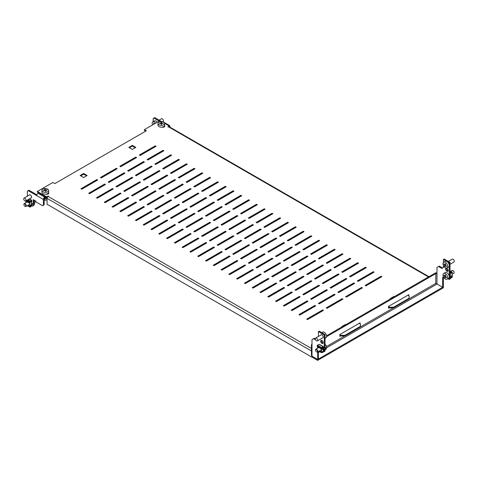 <?xml version="1.0" encoding="UTF-8"?>
<svg xmlns="http://www.w3.org/2000/svg" width="478" height="478" viewBox="0 0 478 478"><rect width="100%" height="100%" fill="white"/><g stroke="black" fill="none" stroke-linecap="round" stroke-linejoin="round"><path stroke-width="0.72" d="M322.704 309.917L306.745 319.131L307.521 319.579L323.481 310.365L322.704 309.917L322.704 310.592L307.324 319.471M342.17 298.678L326.205 307.892L326.988 308.34L342.947 299.126L342.17 298.678L342.17 299.353L326.791 308.232M361.637 287.439L345.672 296.653L346.454 297.101L362.414 287.887L361.637 287.439L361.637 288.115L346.257 296.993M381.103 276.2L365.138 285.414L365.921 285.868L381.88 276.648L381.103 276.2L381.103 276.876L365.724 285.754M314.918 305.418L298.953 314.638L299.736 315.086L315.695 305.872L314.918 305.418L314.918 306.093L299.539 314.972M334.385 294.179L318.42 303.399L319.202 303.847L335.162 294.633L334.385 294.179L334.385 294.854L319.005 303.733M353.851 282.94L337.886 292.16L338.669 292.608L354.628 283.394L353.851 282.94L353.851 283.615L338.472 292.494M373.318 271.707L357.353 280.921L358.13 281.369L374.095 272.155L373.318 271.707L373.318 272.376L357.938 281.255M307.133 300.925L291.168 310.138L291.95 310.592L307.91 301.373L307.133 300.925L307.133 301.6L291.753 310.479M326.599 289.686L310.634 298.899L311.411 299.353L327.376 290.134L326.599 289.686L326.599 290.361L311.22 299.24M346.066 278.447L330.101 287.66L330.878 288.115L346.843 278.895L346.066 278.447L346.066 279.122L330.686 288.001M365.527 267.208L349.567 276.427L350.344 276.876L366.309 267.656L365.527 267.208L365.527 267.883L350.153 276.762M299.348 296.432L283.382 305.645L284.159 306.093L300.124 296.88L299.348 296.432L299.348 297.101L283.968 305.98M318.808 285.193L302.849 294.406L303.626 294.854L319.591 285.641L318.808 285.193L318.808 285.868L303.434 294.741M338.275 273.954L322.315 283.167L323.092 283.615L339.057 274.402L338.275 273.954L338.275 274.629L322.901 283.508M357.741 262.715L341.782 271.928L342.559 272.376L358.524 263.163L357.741 262.715L357.741 263.39L342.368 272.269M291.556 291.933L275.597 301.152L276.374 301.6L292.339 292.381L291.556 291.933L291.556 292.608L276.182 301.487M311.023 280.694L295.063 289.913L295.84 290.361L311.805 281.148L311.023 280.694L311.023 281.369L295.649 290.248M330.489 269.455L314.53 278.674L315.307 279.122L331.272 269.909L330.489 269.455L330.489 270.13L315.11 279.009M349.956 258.216L333.997 267.435L334.773 267.883L350.733 258.67L349.956 258.216L349.956 258.891L334.576 267.77M283.771 287.439L267.811 296.653L268.588 297.101L284.553 287.887L283.771 287.439L283.771 288.115L268.391 296.993M303.237 276.2L287.278 285.414L288.055 285.868L304.014 276.648L303.237 276.2L303.237 276.876L287.858 285.754M322.704 264.961L306.745 274.175L307.521 274.629L323.481 265.409L322.704 264.961L322.704 265.637L307.324 274.515M342.17 253.722L326.205 262.936L326.988 263.39L342.947 254.171L342.17 253.722L342.17 254.398L326.791 263.276M275.985 282.94L260.026 292.16L260.803 292.608L276.762 283.394L275.985 282.94L275.985 283.615L260.606 292.494M295.452 271.707L279.487 280.921L280.269 281.369L296.229 272.155L295.452 271.707L295.452 272.376L280.072 281.255M314.918 260.468L298.953 269.682L299.736 270.13L315.695 260.916L314.918 260.468L314.918 261.137L299.539 270.016M334.385 249.229L318.42 258.443L319.202 258.891L335.162 249.677L334.385 249.229L334.385 249.904L319.005 258.777M268.2 278.447L252.235 287.66L253.017 288.115L268.977 278.895L268.2 278.447L268.2 279.122L252.82 288.001M287.666 267.208L271.701 276.427L272.484 276.876L288.443 267.656L287.666 267.208L287.666 267.883L272.287 276.762M307.133 255.969L291.168 265.188L291.95 265.637L307.91 256.417L307.133 255.969L307.133 256.644L291.753 265.523M326.599 244.73L310.634 253.949L311.411 254.398L327.376 245.184L326.599 244.73L326.599 245.405L311.22 254.284M260.414 273.954L244.449 283.167L245.232 283.615L261.191 274.402L260.414 273.954L260.414 274.629L245.035 283.508M279.881 262.715L263.916 271.928L264.692 272.376L280.658 263.163L279.881 262.715L279.881 263.39L264.501 272.269M299.348 251.476L283.382 260.689L284.159 261.137L300.124 251.924L299.348 251.476L299.348 252.151L283.968 261.03M318.808 240.237L302.849 249.45L303.626 249.904L319.591 240.685L318.808 240.237L318.808 240.912L303.434 249.791M252.629 269.455L236.664 278.674L237.441 279.122L253.406 269.909L252.629 269.455L252.629 270.13L237.249 279.009M272.09 258.216L256.13 267.435L256.907 267.883L272.872 258.67L272.09 258.216L272.09 258.891L256.716 267.77M291.556 246.977L275.597 256.196L276.374 256.644L292.339 247.431L291.556 246.977L291.556 247.652L276.182 256.531M311.023 235.744L295.063 244.957L295.84 245.405L311.805 236.192L311.023 235.744L311.023 236.413L295.649 245.292M244.838 264.961L228.878 274.175L229.655 274.629L245.62 265.409L244.838 264.961L244.838 265.637L229.464 274.515M264.304 253.722L248.345 262.936L249.122 263.39L265.087 254.171L264.304 253.722L264.304 254.398L248.93 263.276M283.771 242.483L267.811 251.697L268.588 252.151L284.553 242.932L283.771 242.483L283.771 243.159L268.391 252.037M303.237 231.244L287.278 240.464L288.055 240.912L304.014 231.693L303.237 231.244L303.237 231.92L287.858 240.798M237.052 260.468L221.093 269.682L221.87 270.13L237.835 260.916L237.052 260.468L237.052 261.137L221.673 270.016M256.519 249.229L240.559 258.443L241.336 258.891L257.295 249.677L256.519 249.229L256.519 249.904L241.139 258.777M275.985 237.99L260.026 247.204L260.803 247.652L276.762 238.438L275.985 237.99L275.985 238.665L260.606 247.544M295.452 226.751L279.487 235.965L280.269 236.413L296.229 227.199L295.452 226.751L295.452 227.426L280.072 236.305M229.267 255.969L213.308 265.188L214.084 265.637L230.043 256.417L229.267 255.969L229.267 256.644L213.887 265.523M248.733 244.73L232.768 253.949L233.551 254.398L249.51 245.184L248.733 244.73L248.733 245.405L233.354 254.284M268.2 233.491L252.235 242.71L253.017 243.159L268.977 233.945L268.2 233.491L268.2 234.166L252.82 243.045M287.666 222.252L271.701 231.471L272.484 231.92L288.443 222.706L287.666 222.252L287.666 222.927L272.287 231.806M221.481 251.476L205.516 260.689L206.299 261.137L222.258 251.924L221.481 251.476L221.481 252.151L206.102 261.03M240.948 240.237L224.983 249.45L225.765 249.904L241.725 240.685L240.948 240.237L240.948 240.912L225.568 249.791M260.414 228.998L244.449 238.211L245.232 238.665L261.191 229.446L260.414 228.998L260.414 229.673L245.035 238.552M279.881 217.759L263.916 226.972L264.692 227.426L280.658 218.207L279.881 217.759L279.881 218.434L264.501 227.313M213.696 246.977L197.731 256.196L198.513 256.644L214.473 247.431L213.696 246.977L213.696 247.652L198.316 256.531M233.162 235.744L217.197 244.957L217.974 245.405L233.939 236.192L233.162 235.744L233.162 236.413L217.783 245.292M252.629 224.505L236.664 233.718L237.441 234.166L253.406 224.953L252.629 224.505L252.629 225.174L237.249 234.053M272.09 213.266L256.13 222.479L256.907 222.927L272.872 213.714L272.09 213.266L272.09 213.935L256.716 222.814M205.91 242.483L189.945 251.697L190.722 252.151L206.687 242.932L205.91 242.483L205.91 243.159L190.531 252.037M225.371 231.244L209.412 240.464L210.189 240.912L226.154 231.693L225.371 231.244L225.371 231.92L209.997 240.798M244.838 220.005L228.878 229.225L229.655 229.673L245.62 220.454L244.838 220.005L244.838 220.681L229.464 229.56M264.304 208.767L248.345 217.986L249.122 218.434L265.087 209.215L264.304 208.767L264.304 209.442L248.93 218.321M198.119 237.99L182.16 247.204L182.937 247.652L198.902 238.438L198.119 237.99L198.119 238.665L182.745 247.544M217.586 226.751L201.626 235.965L202.403 236.413L218.368 227.199L217.586 226.751L217.586 227.426L202.212 236.305M237.052 215.512L221.093 224.726L221.87 225.174L237.835 215.96L237.052 215.512L237.052 216.187L221.673 225.066M256.519 204.273L240.559 213.487L241.336 213.935L257.295 204.721L256.519 204.273L256.519 204.948L241.139 213.827M190.334 233.491L174.374 242.71L175.151 243.159L191.116 233.945L190.334 233.491L190.334 234.166L174.954 243.045M209.8 222.252L193.841 231.471L194.618 231.92L210.577 222.706L209.8 222.252L209.8 222.927L194.421 231.806M229.267 211.013L213.308 220.233L214.084 220.681L230.043 211.467L229.267 211.013L229.267 211.688L213.887 220.567M248.733 199.78L232.768 208.994L233.551 209.442L249.51 200.228L248.733 199.78L248.733 200.449L233.354 209.328M182.548 228.998L166.589 238.211L167.366 238.665L183.325 229.446L182.548 228.998L182.548 229.673L167.169 238.552M202.015 217.759L186.05 226.972L186.832 227.426L202.791 218.207L202.015 217.759L202.015 218.434L186.635 227.313M221.481 206.52L205.516 215.733L206.299 216.187L222.258 206.968L221.481 206.52L221.481 207.195L206.102 216.074M240.948 195.281L224.983 204.494L225.765 204.948L241.725 195.729L240.948 195.281L240.948 195.956L225.568 204.835M174.763 224.505L158.798 233.718L159.58 234.166L175.54 224.953L174.763 224.505L174.763 225.174L159.383 234.053M194.229 213.266L178.264 222.479L179.047 222.927L195.006 213.714L194.229 213.266L194.229 213.935L178.85 222.814M213.696 202.027L197.731 211.24L198.513 211.688L214.473 202.475L213.696 202.027L213.696 202.702L198.316 211.575M233.162 190.788L217.197 200.001L217.974 200.449L233.939 191.236L233.162 190.788L233.162 191.463L217.783 200.342M166.977 220.005L151.012 229.225L151.795 229.673L167.754 220.454L166.977 220.005L166.977 220.681L151.598 229.56M186.444 208.767L170.479 217.986L171.255 218.434L187.221 209.215L186.444 208.767L186.444 209.442L171.064 218.321M205.91 197.528L189.945 206.747L190.722 207.195L206.687 197.982L205.91 197.528L205.91 198.203L190.531 207.082M225.371 186.289L209.412 195.508L210.189 195.956L226.154 186.743L225.371 186.289L225.371 186.964L209.997 195.843M159.192 215.512L143.227 224.726L144.003 225.174L159.969 215.96L159.192 215.512L159.192 216.187L143.812 225.066M178.653 204.273L162.693 213.487L163.47 213.935L179.435 204.721L178.653 204.273L178.653 204.948L163.279 213.827M198.119 193.034L182.16 202.248L182.937 202.702L198.902 193.482L198.119 193.034L198.119 193.709L182.745 202.588M217.586 181.795L201.626 191.009L202.403 191.463L218.368 182.243L217.586 181.795L217.586 182.471L202.212 191.349M151.401 211.013L135.441 220.233L136.218 220.681L152.183 211.467L151.401 211.013L151.401 211.688L136.027 220.567M170.867 199.78L154.908 208.994L155.685 209.442L171.65 200.228L170.867 199.78L170.867 200.449L155.493 209.328M190.334 188.541L174.374 197.755L175.151 198.203L191.116 188.989L190.334 188.541L190.334 189.21L174.954 198.089M209.8 177.302L193.841 186.516L194.618 186.964L210.577 177.75L209.8 177.302L209.8 177.971L194.421 186.85M143.615 206.52L127.656 215.733L128.433 216.187L144.398 206.968L143.615 206.52L143.615 207.195L128.235 216.074M163.082 195.281L147.122 204.494L147.899 204.948L163.858 195.729L163.082 195.281L163.082 195.956L147.702 204.835M182.548 184.042L166.589 193.261L167.366 193.709L183.325 184.49L182.548 184.042L182.548 184.717L167.169 193.596M202.015 172.803L186.05 182.022L186.832 182.471L202.791 173.251L202.015 172.803L202.015 173.478L186.635 182.357M135.83 202.027L119.87 211.24L120.647 211.688L136.606 202.475L135.83 202.027L135.83 202.702L120.45 211.575M155.296 190.788L139.331 200.001L140.114 200.449L156.073 191.236L155.296 190.788L155.296 191.463L139.917 200.342M174.763 179.549L158.798 188.762L159.58 189.21L175.54 179.997L174.763 179.549L174.763 180.224L159.383 189.103M194.229 168.31L178.264 177.523L179.047 177.971L195.006 168.758L194.229 168.31L194.229 168.985L178.85 177.864M128.044 197.528L112.079 206.747L112.862 207.195L128.821 197.982L128.044 197.528L128.044 198.203L112.665 207.082M147.511 186.289L131.546 195.508L132.328 195.956L148.288 186.743L147.511 186.289L147.511 186.964L132.131 195.843M166.977 175.05L151.012 184.269L151.795 184.717L167.754 175.504L166.977 175.05L166.977 175.725L151.598 184.604M186.444 163.811L170.479 173.03L171.255 173.478L187.221 164.265L186.444 163.811L186.444 164.486L171.064 173.365M120.259 193.034L104.294 202.248L105.076 202.702L121.036 193.482L120.259 193.034L120.259 193.709L104.879 202.588M139.725 181.795L123.76 191.009L124.537 191.463L140.502 182.243L139.725 181.795L139.725 182.471L124.346 191.349M159.192 170.556L143.227 179.77L144.003 180.224L159.969 171.005L159.192 170.556L159.192 171.232L143.812 180.11M178.653 159.317L162.693 168.531L163.47 168.985L179.435 159.766L178.653 159.317L178.653 159.993L163.279 168.871M112.473 188.541L96.508 197.755L97.285 198.203L113.25 188.989L112.473 188.541L112.473 189.21L97.094 198.089M131.934 177.302L115.975 186.516L116.752 186.964L132.717 177.75L131.934 177.302L131.934 177.971L116.56 186.85M151.401 166.063L135.441 175.277L136.218 175.725L152.183 166.511L151.401 166.063L151.401 166.738L136.027 175.611M170.867 154.824L154.908 164.038L155.685 164.486L171.65 155.272L170.867 154.824L170.867 155.499L155.493 164.378M104.682 184.042L88.723 193.261L89.5 193.709L105.465 184.49L104.682 184.042L104.682 184.717L89.308 193.596M124.149 172.803L108.189 182.022L108.966 182.471L124.931 173.251L124.149 172.803L124.149 173.478L108.775 182.357M143.615 161.564L127.656 170.783L128.433 171.232L144.398 162.018L143.615 161.564L143.615 162.239L128.235 171.118M163.082 150.325L147.122 159.544L147.899 159.993L163.858 150.779L163.082 150.325L163.082 151L147.702 159.879M96.897 179.549L80.937 188.762L81.714 189.21L97.679 179.997L96.897 179.549L96.897 180.224L81.517 189.103M116.363 168.31L100.404 177.523L101.181 177.971L117.14 168.758L116.363 168.31L116.363 168.985L100.983 177.864M145.76 131.109L144.398 130.321L144.398 129.646L159.969 120.659L161.54 121.561M86.578 175.838L83.662 174.153L80.74 175.838M135.244 147.744L132.328 146.059L129.407 147.744M136.027 157.859L120.45 166.625M155.493 146.621L139.917 155.386M169.23 126.772L169.314 126.055L167.832 126.903L168.609 126.903A1.542 0.89 -60 0 1 169.379 126.831L428.933 276.678M388.5 307.217L389.666 307.892L393.561 307.892L409.132 298.899L409.132 295.978L407.865 295.249M339.834 335.317L340.999 335.992L344.895 335.992L360.466 327L360.466 324.078L359.205 323.343M144.398 129.646L146.34 130.775L54.851 183.594L52.903 182.471L37.332 191.463L37.332 192.132L46.677 197.528L47.531 197.032M164.725 126.503A1.93 1.111 0 0 0 164.312 126.09M48.708 193.482A1.93 1.111 0 0 0 48.29 193.07M345.672 324.747L345.283 324.526L341.782 326.552L342.17 326.773M83.662 177.523L87.163 175.504L83.662 173.478L80.155 175.504L83.662 177.523M394.338 296.653L393.95 296.432L390.448 298.451L390.831 298.678M132.328 149.429L135.83 147.403L132.328 145.384L128.821 147.403L132.328 149.429M135.83 157.071L119.87 166.284L120.647 166.738L136.606 157.519L135.83 157.071L135.83 157.746M155.296 145.832L139.331 155.045L140.114 155.499L156.073 146.28L155.296 145.832L155.296 146.507M161.958 127.136A1.93 1.111 0 0 0 164.814 126.162A1.93 1.111 0 0 0 164.575 125.624M158.027 123.898A1.93 1.111 0 0 0 157.848 124.364A1.93 1.111 0 0 0 158.027 124.836M45.936 194.122A1.93 1.111 0 0 0 48.798 193.148A1.93 1.111 0 0 0 48.559 192.61M42.01 190.877A1.93 1.111 0 0 0 41.831 191.349A1.93 1.111 0 0 0 42.01 191.821M37.332 191.463L46.677 196.852L48.153 196.004L48.547 196.225L48.153 196.452L48.153 196.004M339.834 334.642L340.999 335.317L344.895 335.317L360.466 326.325M388.5 306.541L389.666 307.217L393.561 307.217L409.132 298.23M169.314 126.055L164.629 123.348M46.677 197.528L46.677 196.852M311.805 356.594L311.805 357.12L47.065 204.273L47.065 198.34A1.542 0.89 -60 0 1 48.153 196.452L311.435 348.45M389.666 307.892L389.666 307.217M393.561 307.892L393.561 307.217M340.999 335.992L340.999 335.317M344.895 335.992L344.895 335.317M132.328 146.059L132.328 145.384M393.95 296.88L393.95 296.432M83.662 174.153L83.662 173.478M345.283 324.974L345.283 324.526M29.152 195.173A1.787 1.034 60 0 1 29.427 194.857A1.787 1.034 60 0 1 30.807 195.335A1.787 1.034 60 0 1 31.59 197.133A1.787 1.034 60 0 1 31.219 197.958A1.787 1.034 60 0 1 30.807 198.035M45.314 196.745L44.729 197.079A1.93 1.111 120 0 0 43.367 199.44L43.367 205.283L42.59 205.731L35.97 201.913L35.97 201.238L33.245 199.667L33.245 205.731L34.022 204.865M36.902 194.809L28.961 190.226L28.184 190.674L36.746 195.621A1.93 1.111 -60 0 1 38.109 193.261L38.694 192.921M28.184 190.674L27.401 191.122L27.401 196.183M33.245 205.731L32.462 206.185L31.769 205.785M34.022 200.115L34.022 203.186L34.44 203.7L33.771 203.252M46.091 197.193L44.729 197.982A0.825 0.478 120 0 0 44.143 198.991L44.143 204.835L43.367 205.283M46.533 194.241L48.415 193.154M322.405 337.958A1.787 1.034 -120 0 0 322.817 337.874A1.787 1.034 -120 0 0 323.188 337.056A1.787 1.034 -120 0 0 322.411 335.257A1.787 1.034 -120 0 0 321.031 334.779A1.787 1.034 -120 0 0 320.756 335.096M323.188 342.678A1.787 1.034 -120 0 0 322.411 340.874A1.787 1.034 -120 0 0 321.031 340.396A1.787 1.034 -120 0 0 320.66 341.214A1.787 1.034 -120 0 0 321.443 343.019A1.787 1.034 -120 0 0 322.817 343.497A1.787 1.034 -120 0 0 323.188 342.678M321.509 340.324A1.787 1.034 -120 0 0 321.437 340.766A1.787 1.034 -120 0 0 323.122 343.114M446.482 268.176A1.787 1.034 -120 0 0 446.41 268.612A1.787 1.034 -120 0 0 448.095 270.966M445.633 269.06A1.787 1.034 -120 0 0 446.416 270.865A1.787 1.034 -120 0 0 447.79 271.343A1.787 1.034 -120 0 0 448.161 270.524A1.787 1.034 -120 0 0 447.384 268.726A1.787 1.034 -120 0 0 446.004 268.242A1.787 1.034 -120 0 0 445.633 269.06M326.552 335.789L435.022 273.165A1.93 1.111 0 0 1 436.97 272.89M340.712 335.819L339.834 336.327L339.834 334.528L360.077 322.841L360.077 323.851M389.373 307.724L388.5 308.232L388.5 306.434L408.744 294.741L408.744 295.757M326.576 336.673L435.805 273.613A0.825 0.478 0 0 1 436.97 273.613L436.97 284.022L442.616 287.284L443.393 286.83L443.393 276.989L442.616 277.437L443.506 276.923M436.145 283.472L436.97 284.022M436.97 273.613L436.97 267.435L439.306 266.085L442.616 267.997M443.393 265.439L443.393 267.549L441.839 268.445L438.529 266.533M447.868 278.668L449.236 279.457L449.236 262.828L443.393 259.452L443.393 262.458M443.393 259.452L444.17 259.004L450.013 262.374L449.236 262.828M449.236 279.457L450.013 279.009L450.013 278.375M450.013 276.404L450.013 262.374M442.616 287.284L442.616 277.437M443.393 286.878L317.643 359.48L317.643 360.376L443.393 287.774L443.357 286.854M311.698 355.841L311.997 357.12L311.997 356.218L317.643 359.48M311.997 357.12L317.643 360.376M311.997 344.19A1.93 1.111 0 0 0 311.435 344.979A1.93 1.111 0 0 0 311.997 345.767L311.997 356.176L311.435 355.07L311.435 344.979M323.481 351.163L324.263 351.611L324.263 349.077M325.04 348.868L325.04 351.163L324.263 351.611M324.263 347.775L324.263 334.976L318.42 331.607L318.42 336.44M325.04 347.398L325.04 334.528L324.263 334.976M325.04 334.528L319.202 331.158L318.42 331.607M315.307 338.8L314.333 338.239L311.997 339.583L311.997 345.767M315.605 339.87L313.556 338.687M318.42 351.497L318.42 358.984L317.643 359.432L317.643 351.945M317.643 359.432L311.997 356.176M153.157 121.675L153.157 118.52L154.711 117.624L159.969 120.659M168.531 125.6A1.93 1.111 -60 0 1 169.499 125.505A1.93 1.111 -60 0 1 169.893 126.389L169.893 127.124M153.934 118.072L159.192 121.107M163.345 121.956L162.879 121.687A1.93 1.111 120 0 0 162.251 121.633M164.432 126.174L162.55 127.262M164.659 126.401L162.831 127.273M45.84 197.336L45.063 198.979L44.149 198.884M45.296 197.653L45.296 198.065M44.382 198.304L44.908 198.609L44.908 197.874M44.209 198.651L44.92 198.854L45.565 197.498M47.161 197.767L44.639 199.165M48.642 193.381L46.814 194.259M158.045 125.075A3.304 1.906 0 0 0 158.027 125.266A3.304 1.906 0 0 0 158.045 125.457A3.304 1.906 0 0 0 161.498 127.172A3.304 1.906 0 0 0 164.635 125.266L164.635 123.467A3.304 1.906 0 0 0 164.617 123.276A3.304 1.906 0 0 0 161.002 121.567A3.304 1.906 0 0 0 158.027 123.467A3.304 1.906 0 0 0 158.045 123.659A3.304 1.906 0 0 0 161.66 125.367A3.304 1.906 0 0 0 164.635 123.467M161.146 122.207A16.575 13.468 -9.9 0 1 161.415 122.195A16.682 1.362 86.7 0 1 161.576 123.025A16.682 13.551 -9.9 0 1 163.165 123.019A16.575 1.356 86.7 0 1 163.219 123.336A16.682 13.551 170.1 0 0 161.63 123.342A16.682 1.362 86.7 0 1 161.791 124.346A16.575 13.468 170.1 0 0 161.516 124.358A16.575 13.468 170.1 0 0 161.241 124.376A16.682 1.362 -93.3 0 0 161.086 123.378A16.682 13.551 170.1 0 0 159.497 123.551A16.575 1.356 -93.3 0 0 159.443 123.234A16.682 13.551 -9.9 0 1 161.026 123.061A16.682 1.362 -93.3 0 0 160.871 122.225A16.575 13.468 -9.9 0 1 161.146 122.207M161.026 123.061L161.026 123.378M161.116 123.563L161.558 124.358L161.576 123.025M161.415 122.195L161.415 123.545M163.165 123.019L163.165 123.336M161.63 123.342L161.63 124.352M162.962 121.735L163.129 121.639A1.649 0.956 -120 0 0 163.38 120.319A1.649 0.956 -120 0 0 161.48 118.777L159.096 120.151M157.292 122.201A3.304 1.906 -120 0 0 154.424 120.946L152.864 121.842A3.304 1.906 -120 0 0 152.357 124.489A3.304 1.906 -120 0 0 152.524 124.955M155.732 123.103A3.304 1.906 -120 0 0 153.623 121.693A3.304 1.906 -120 0 0 152.864 121.842M153.922 124.149A16.682 12.577 -84.3 0 1 153.677 123.073A16.575 5.192 -16.5 0 0 153.85 123.091A16.575 5.192 -16.5 0 0 154.036 123.109A16.682 12.577 95.7 0 0 154.227 123.969M42.01 190.447L42.01 192.246A3.304 1.906 -0 0 0 42.118 192.736A3.304 1.906 -0 0 0 45.739 194.14A3.304 1.906 -0 0 0 48.619 192.246L48.619 190.447A3.304 1.906 -0 0 0 48.505 189.957A3.304 1.906 -0 0 0 44.466 188.607A3.304 1.906 -0 0 0 42.01 190.447A3.304 1.906 -0 0 0 42.118 190.937A3.304 1.906 -0 0 0 46.163 192.293A3.304 1.906 -0 0 0 48.619 190.447M44.83 189.222A16.575 13.079 -24.7 0 1 45.099 189.18A16.682 3.495 81.3 0 1 45.506 189.987A16.682 13.163 -24.7 0 1 47.053 189.838A16.575 3.471 81.3 0 1 47.191 190.142A16.682 13.163 155.3 0 0 45.649 190.298A16.682 3.495 81.3 0 1 46.061 191.272A16.575 13.079 155.3 0 0 45.792 191.308A16.575 13.079 155.3 0 0 45.53 191.355A16.682 3.495 -98.7 0 0 45.117 190.375A16.682 13.163 155.3 0 0 43.576 190.698A16.575 3.471 -98.7 0 0 43.432 190.393A16.682 13.163 -24.7 0 1 44.974 190.071A16.682 3.495 -98.7 0 0 44.568 189.264A16.575 13.079 -24.7 0 1 44.83 189.222M46.372 199.947A1.374 0.795 180 0 1 46.288 200.001A1.374 0.795 180 0 1 44.34 200.001L44.143 199.888A1.649 0.956 -0 0 0 46.48 199.888A1.649 0.956 -0 0 0 46.963 199.212L46.963 197.976M44.974 190.071L44.974 190.399M45.099 189.18L45.099 190.381M45.506 189.987L45.506 191.308M47.053 189.838L47.053 190.154M45.649 190.298L45.649 191.331M24.259 203.945A1.374 0.795 -120 0 0 23.9 204.608A1.374 0.795 -120 0 0 24.874 206.293A1.374 0.795 -120 0 0 25.489 206.4A1.374 0.795 -120 0 0 25.627 204.895A1.374 0.795 -120 0 0 24.259 203.945M23.906 204.506A1.649 0.956 60 0 1 23.9 204.387A1.649 0.956 60 0 1 24.241 203.628A1.649 0.956 60 0 1 24.33 203.586A1.649 0.956 60 0 1 25.931 204.656A1.649 0.956 60 0 1 25.896 206.49A1.649 0.956 60 0 1 25.806 206.532A1.649 0.956 60 0 1 25.065 206.406A1.649 0.956 60 0 1 24.964 206.347M34.685 200.497A3.304 1.906 60 0 1 34.314 203.538L34.308 203.538M452.057 274.342L453.759 273.362A1.649 0.956 -120 0 0 454.088 272.777A1.649 0.956 -120 0 0 454.1 272.603A1.649 0.956 -120 0 0 452.935 270.578A1.649 0.956 -120 0 0 452.104 270.5L450.73 271.289M446.99 279.176L448.549 278.274A3.304 1.906 -120 0 0 449.212 277.109A3.304 1.906 -120 0 0 447.934 273.595A3.304 1.906 -120 0 0 445.245 272.55L443.686 273.452A3.304 1.906 -120 0 0 443.022 274.617A3.304 1.906 -120 0 0 445.03 278.805A3.304 1.906 -120 0 0 446.99 279.176A3.304 1.906 -120 0 0 447.653 278.011A3.304 1.906 -120 0 0 445.651 273.816A3.304 1.906 -120 0 0 443.686 273.452M445.006 277.814A16.575 10.767 -172.9 0 1 444.815 277.676A16.682 8.257 -53.8 0 1 444.893 276.511A16.682 10.833 -172.9 0 1 443.847 275.651A16.575 8.204 -53.8 0 1 443.895 275.232A16.682 10.833 7.1 0 0 444.94 276.099A16.682 8.257 -53.8 0 1 445.167 274.85A16.575 10.767 7.1 0 0 445.359 274.993A16.575 10.767 7.1 0 0 445.55 275.131A16.682 8.257 126.2 0 0 445.329 276.38A16.682 10.833 7.1 0 0 446.518 277.156A16.575 8.204 126.2 0 0 446.47 277.575A16.682 10.833 -172.9 0 1 445.275 276.792A16.682 8.257 126.2 0 0 445.197 277.957A16.575 10.767 -172.9 0 1 445.006 277.814M453.036 270.644A1.374 0.795 60 0 1 453.126 270.691A1.374 0.795 60 0 1 454.1 272.376A1.374 0.795 60 0 1 454.094 272.484M445.275 276.792L445.633 276.589M444.815 277.676L445.221 277.437M444.893 276.511L445.347 276.248M443.847 275.651L444.164 275.465M444.94 276.099L445.418 275.824M315.6 350.691A1.374 0.795 -120 0 0 316.478 351.838A1.374 0.795 -120 0 0 317.35 350.733A1.374 0.795 -120 0 0 316.257 349.49A1.374 0.795 -120 0 0 315.504 350.147A1.374 0.795 -120 0 0 315.6 350.691M315.504 350.045A1.649 0.956 60 0 1 315.504 349.926A1.649 0.956 60 0 1 315.844 349.167A1.649 0.956 60 0 1 317.721 350.625A1.649 0.956 60 0 1 317.494 352.029A1.649 0.956 60 0 1 316.669 351.945A1.649 0.956 60 0 1 316.567 351.886M324.813 347.165A3.304 1.906 60 0 1 324.891 347.428L323.289 347.805A0.55 0.317 0 0 0 323.911 347.865L325.01 347.572L325.01 348.874A3.304 1.906 60 0 1 324.353 349.974M325.04 344.124A3.304 1.906 60 0 1 326.366 346.263A3.304 1.906 60 0 1 326.044 348.988M25.501 198.776A1.649 0.956 60 0 1 25.698 200.981A1.649 0.956 60 0 1 24.247 200.33A1.649 0.956 60 0 1 24.049 198.119A1.649 0.956 60 0 1 25.501 198.776M316.806 338.37A1.649 0.956 60 0 1 317.302 340.904A1.649 0.956 60 0 1 316.143 340.575A1.649 0.956 60 0 1 315.647 338.042A1.649 0.956 60 0 1 316.806 338.37M324.353 334.923A3.304 1.906 60 0 1 324.353 338.735M321.736 332.622L322.608 332.114A3.304 1.906 60 0 1 324.921 332.772A3.304 1.906 60 0 1 326.504 337.032A3.304 1.906 60 0 1 325.912 337.838L325.04 338.34M321.055 333.017A3.304 1.906 60 0 1 323.367 333.674M450.013 264.286L453.951 262.01A1.649 0.956 -120 0 0 453.431 259.452A1.649 0.956 -120 0 0 452.302 259.148L448.358 261.424M446.99 267.937L448.549 267.035A3.304 1.906 -120 0 0 447.504 261.92A3.304 1.906 -120 0 0 445.245 261.311L443.686 262.213A3.304 1.906 -120 0 0 443.082 263.067A3.304 1.906 -120 0 0 444.731 267.327A3.304 1.906 -120 0 0 446.99 267.937A3.304 1.906 -120 0 0 447.593 267.077A3.304 1.906 -120 0 0 445.95 262.822A3.304 1.906 -120 0 0 443.686 262.213M443.901 264.029A16.575 6.746 -48.4 0 1 443.954 263.838A16.682 11.807 15.1 0 0 444.97 264.854A16.682 6.788 -48.4 0 1 445.341 263.719A16.575 11.735 15.1 0 0 445.717 264.053A16.682 6.788 131.6 0 0 445.347 265.188A16.682 11.807 15.1 0 0 446.512 266.115A16.575 6.746 131.6 0 0 446.458 266.3A16.575 6.746 131.6 0 0 446.41 266.491A16.682 11.807 -164.9 0 1 445.245 265.559A16.682 6.788 131.6 0 0 445.024 266.61A16.575 11.735 -164.9 0 1 444.648 266.276A16.682 6.788 -48.4 0 1 444.869 265.224A16.682 11.807 -164.9 0 1 443.853 264.214A16.575 6.746 -48.4 0 1 443.901 264.029M445.245 265.559L445.568 265.374M444.648 266.276L445.143 265.989M444.869 265.224L445.43 264.902M444.97 264.854L445.556 264.513M28.232 205.14L29.738 206.012L30.072 206.771L29.839 202.421L31.56 201.346L31.494 205.857L31.685 200.593L30.885 201.531A0.55 0.317 -60 0 1 30.646 201.758L29.935 202.17L29.546 203.246L25.657 201.005M25.943 202.648L25.943 201.166M29.738 206.012L29.546 206.753A0.55 0.317 120 0 0 29.935 206.98A0.55 0.317 -120 0 0 30.21 207.004L31.106 206.49A0.55 0.317 60 0 0 31.219 206.239L31.494 206.078A0.55 0.317 120 0 0 31.883 205.409L31.883 204.781M31.685 204.709A0.55 0.317 180 0 0 32.307 204.769L32.307 203.467A0.55 0.317 0 0 1 31.685 203.407L31.793 200.294L29.935 201.943A0.55 0.317 120 0 0 29.546 202.618L29.546 203.246M28.035 205.253L29.546 206.126M30.21 207.004A0.55 0.317 -120 0 0 30.323 206.753L30.132 205.295L29.935 206.753M30.323 206.753L31.219 206.239L31.219 204.889L30.132 205.295M31.219 204.889L30.323 205.409M31.883 203.293L32.193 203.323M33.771 204.554L34.189 205.074L34.189 203.765M34.44 203.7L34.189 205.074M452.057 275.591L452.027 272.484L450.306 273.559L450.306 275.746M450.838 277.634L451.256 277.389L450.838 277.867M450.366 276.989L450.366 275.896A0.55 0.317 0 0 1 450.318 276.027L449.78 276.732L450.838 277.115L449.822 277.019A0.55 0.317 0 0 1 449.505 276.732L449.505 278.035A0.55 0.317 180 0 1 449.553 277.897M450.366 275.896A0.55 0.317 0 0 0 450.204 275.669L450.013 276.027M450.204 275.669L450.204 272.86L451.011 272.866A0.55 0.317 120 0 0 451.244 272.824L452.098 272.394L452.057 273.093M450.013 272.974L450.479 272.43L451.961 272.185A0.55 0.317 -60 0 1 452.349 272.412L452.152 273.153M451.065 277.736A0.55 0.317 -120 0 0 451.34 277.766L452.236 277.246A0.55 0.317 60 0 0 452.349 276.995L452.349 275.645L451.256 276.051L451.256 277.401L450.838 277.646M447.127 270.339L448.065 269.939A0.55 0.317 -60 0 1 448.071 269.933M451.34 277.766A0.55 0.317 -120 0 0 451.453 277.515L451.453 276.165M452.349 275.645L451.256 276.051M450.838 277.115L450.718 278.56L449.822 278.321A0.55 0.317 180 0 1 449.505 278.035M450.718 278.56L450.718 277.258M317.547 346.783L317.547 348.187M321.144 348.862L317.255 346.61L317.255 345.982A0.55 0.317 -60 0 1 317.643 345.307L321.539 347.554A0.55 0.317 -120 0 1 321.927 348.229L321.927 349.579L321.539 347.781L321.341 348.749L321.144 348.229A0.55 0.317 -60 0 1 321.539 347.554L321.539 352.286L323.188 351.216L323.188 346.944L322.596 347.177L323.289 346.992L323.289 351.916L322.483 351.91A0.55 0.317 120 0 0 322.25 351.951L321.401 352.382L321.341 351.623L319.77 350.715M323.289 349.107A0.55 0.317 180 0 0 323.911 349.173L325.375 348.952L325.375 347.649L325.01 347.572M323.481 349.179L323.481 351.802L323.014 352.346L321.539 352.591A0.55 0.317 -60 0 1 321.144 352.364L321.341 351.623M318.539 344.793L317.643 345.307A0.55 0.317 -120 0 0 317.368 345.283L318.264 344.763A0.55 0.317 60 0 1 318.539 344.793L319.202 344.411A0.55 0.317 -60 0 1 319.477 344.381L323.367 346.628A0.55 0.317 -60 0 1 323.481 346.885L323.481 347.691M321.539 347.554L323.092 346.658A0.55 0.317 -60 0 1 323.367 346.628M321.144 351.736L319.573 350.828M322.429 347.04A0.55 0.317 60 0 1 322.823 347.715L322.823 349.06L321.927 349.579M317.368 345.283A0.55 0.317 -120 0 0 317.255 345.534L317.255 345.982L321.144 348.229M317.547 346.938L317.255 346.61M325.375 347.649L325.793 348.169L325.626 347.584A0.55 0.317 0 0 0 324.891 347.428M326.044 348.098L326.044 349.4L325.375 348.952M325.793 348.169L325.793 349.472M428.479 276.941L168.609 126.903M47.065 198.34L311.435 350.971M43.367 199.44L36.746 195.621M44.729 197.079L38.109 193.261M435.805 273.613L435.805 283.394L409.132 298.792M393.364 307.892L360.466 326.886M344.704 335.992L326.45 346.526M318.42 352.513L319.746 351.742M326.588 347.793L437.012 284.046M31.148 201.148L31.494 201.352M26.206 200.688L29.546 202.618M26.983 200.24L29.935 201.943M27.7 199.828L30.646 201.531M27.855 199.738L30.765 201.417M28.991 199.081L31.417 200.485M27.491 205.57L29.546 206.753M450.318 276.027L450.318 276.977M451.961 272.185L450.013 271.062M451.244 272.597L450.013 271.886M448.137 270.805L447.354 270.351M451.13 272.621L450.013 271.976M448.119 270.883L447.235 270.375M450.479 272.43L450.013 272.161M452.349 276.995L451.453 277.515M449.822 278.321L449.822 277.019M323.911 349.173L323.911 347.865M321.144 352.364L319.029 351.145M323.092 346.658L319.202 344.411M323.289 351.916L322.734 351.593M323.134 352.095L322.501 351.73M321.927 348.229L322.823 347.715M436.079 283.454L435.518 283.227M163.948 122.302L169.499 125.505M44.902 199.165L47.131 197.88M158.027 125.266L158.027 123.467M24.241 203.628L27.222 201.907M25.896 206.49L29.839 204.214M317.494 352.029L321.437 349.753M325.04 349.579L325.614 349.251M315.844 349.167L318.76 347.482M25.698 200.981L31.494 197.635M24.049 198.119L29.839 194.779M317.302 340.904L323.098 337.558M315.647 338.042L321.443 334.696M31.172 201.119L31.56 201.346M29.343 198.878L31.793 200.294M27.33 205.66L29.66 207.004M452.236 272.155L450.013 270.877M321.264 352.621L318.868 351.234"/></g></svg>
